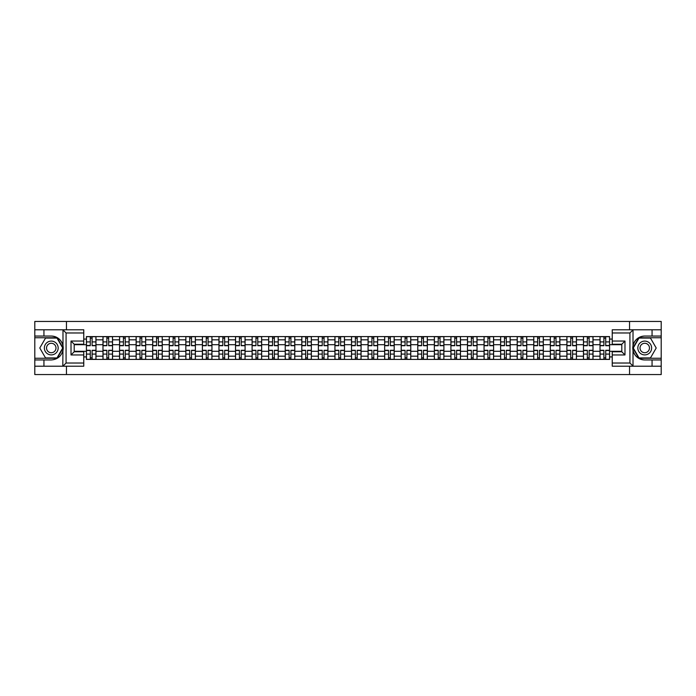 <?xml version="1.0" encoding="UTF-8"?>
<svg xmlns="http://www.w3.org/2000/svg" width="696" height="696" viewBox="0 0 696 696"><rect width="100%" height="100%" fill="white"/><g stroke="black" fill="none" stroke-linecap="round" stroke-linejoin="round"><path stroke-width="1.04" d="M83.764 332.975L66.076 332.975L62.797 329.782L83.764 329.782L83.764 344.233L74.202 344.233L74.202 351.767L83.764 351.767L83.764 366.218L62.797 366.218L62.988 345.686C61.335 339.726 57.429 336.516 51.26 336.055A11.945 11.945 0 0 1 62.988 350.314C61.335 356.274 57.429 359.484 51.26 359.945L34.8 359.945L34.8 374.552L661.2 374.552L661.2 337.751L638.824 337.751L632.908 348L638.824 358.249L661.2 358.249M644.74 336.055C638.571 336.516 634.665 339.726 633.012 345.686L633.012 350.314C634.665 356.274 638.571 359.484 644.74 359.945A11.945 11.945 0 0 1 632.786 348A11.945 11.945 0 0 1 644.74 336.055L661.2 336.055L661.2 321.448L34.8 321.448L34.8 358.249L57.176 358.249L63.092 348L57.176 337.751L34.8 337.751M102.982 359.414L102.982 339.822L95.978 339.822L95.978 359.414M95.978 339.822L95.978 336.586M102.982 339.822L102.982 336.586M112.543 336.586L112.543 359.414M119.555 359.414L119.555 336.586M129.108 336.586L129.108 359.414M136.12 359.414L136.12 336.586M145.681 336.586L145.681 359.414M152.685 359.414L152.685 336.586M162.246 336.586L162.246 359.414M169.258 359.414L169.258 336.586M178.811 336.586L178.811 359.414M185.823 359.414L185.823 336.586M195.385 336.586L195.385 359.414M202.388 359.414L202.388 336.586M211.949 336.586L211.949 359.414M218.962 359.414L218.962 336.586M228.523 336.586L228.523 359.414M235.526 359.414L235.526 336.586M245.088 336.586L245.088 359.414M252.1 359.414L252.1 336.586M261.652 336.586L261.652 359.414M268.665 359.414L268.665 336.586M278.226 336.586L278.226 359.414M285.23 359.414L285.23 336.586M294.791 336.586L294.791 359.414M301.803 359.414L301.803 336.586M311.356 336.586L311.356 359.414M318.368 359.414L318.368 336.586M327.929 336.586L327.929 359.414M334.933 359.414L334.933 336.586M344.494 336.586L344.494 359.414M351.506 359.414L351.506 336.586M361.067 336.586L361.067 359.414M368.071 359.414L368.071 336.586M377.632 336.586L377.632 359.414M384.644 359.414L384.644 336.586M394.197 336.586L394.197 359.414M401.209 359.414L401.209 336.586M410.77 336.586L410.77 359.414M417.774 359.414L417.774 336.586M427.335 336.586L427.335 359.414M434.348 359.414L434.348 336.586M443.9 336.586L443.9 359.414M450.912 359.414L450.912 336.586M460.474 336.586L460.474 359.414M467.477 359.414L467.477 336.586M477.038 336.586L477.038 359.414M484.051 359.414L484.051 336.586M493.612 336.586L493.612 359.414M500.615 359.414L500.615 336.586M510.177 336.586L510.177 359.414M517.189 359.414L517.189 336.586M526.742 336.586L526.742 359.414M533.754 359.414L533.754 336.586M543.315 336.586L543.315 359.414M550.318 359.414L550.318 336.586M559.88 336.586L559.88 359.414M566.892 359.414L566.892 336.586M576.445 336.586L576.445 359.414M583.457 359.414L583.457 336.586M593.018 336.586L593.018 359.414M600.022 359.414L600.022 336.586M600.022 351.289L593.018 351.289M583.457 351.289L576.445 351.289M566.892 351.289L559.88 351.289M550.318 351.289L543.315 351.289M533.754 351.289L526.742 351.289M517.189 351.289L510.177 351.289M500.615 351.289L493.612 351.289M484.051 351.289L477.038 351.289M467.477 351.289L460.474 351.289M450.912 351.289L443.9 351.289M434.348 351.289L427.335 351.289M417.774 351.289L410.77 351.289M401.209 351.289L394.197 351.289M384.644 351.289L377.632 351.289M368.071 351.289L361.067 351.289M351.506 351.289L344.494 351.289M334.933 351.289L327.929 351.289M318.368 351.289L311.356 351.289M301.803 351.289L294.791 351.289M285.23 351.289L278.226 351.289M268.665 351.289L261.652 351.289M252.1 351.289L245.088 351.289M235.526 351.289L228.523 351.289M218.962 351.289L211.949 351.289M202.388 351.289L195.385 351.289M185.823 351.289L178.811 351.289M169.258 351.289L162.246 351.289M152.685 351.289L145.681 351.289M136.12 351.289L129.108 351.289M119.555 351.289L112.543 351.289M102.982 351.289L95.978 351.289M600.022 344.711L593.018 344.711M583.457 344.711L576.445 344.711M566.892 344.711L559.88 344.711M550.318 344.711L543.315 344.711M533.754 344.711L526.742 344.711M517.189 344.711L510.177 344.711M500.615 344.711L493.612 344.711M484.051 344.711L477.038 344.711M467.477 344.711L460.474 344.711M450.912 344.711L443.9 344.711M434.348 344.711L427.335 344.711M417.774 344.711L410.77 344.711M401.209 344.711L394.197 344.711M384.644 344.711L377.632 344.711M368.071 344.711L361.067 344.711M351.506 344.711L344.494 344.711M334.933 344.711L327.929 344.711M318.368 344.711L311.356 344.711M301.803 344.711L294.791 344.711M285.23 344.711L278.226 344.711M268.665 344.711L261.652 344.711M252.1 344.711L245.088 344.711M235.526 344.711L228.523 344.711M218.962 344.711L211.949 344.711M202.388 344.711L195.385 344.711M185.823 344.711L178.811 344.711M169.258 344.711L162.246 344.711M152.685 344.711L145.681 344.711M136.12 344.711L129.108 344.711M119.555 344.711L112.543 344.711M102.982 344.711L95.978 344.711M74.202 351.289L86.417 351.289L86.417 344.711L74.202 344.711M83.764 339.082L86.417 339.082L86.417 344.711M621.798 344.711L609.583 344.711L609.583 336.586L86.417 336.586L86.417 339.082M609.583 339.082L612.236 339.082M612.236 356.918L609.583 356.918L609.583 351.289L621.798 351.289M86.417 351.289L86.417 359.414L609.583 359.414L609.583 356.918M86.417 356.918L83.764 356.918M629.549 374.552L629.549 366.218M629.549 329.782L629.549 321.448M66.451 374.552L66.451 366.218M66.451 329.782L66.451 321.448M609.583 344.711L609.583 351.289M92.098 357.822L90.289 357.822M90.289 338.178L92.098 338.178M108.663 357.822L106.862 357.822M106.862 338.178L108.663 338.178M125.236 357.822L123.427 357.822M123.427 338.178L125.236 338.178M141.801 357.822L140 357.822M140 338.178L141.801 338.178M158.366 357.822L156.565 357.822M156.565 338.178L158.366 338.178M174.94 357.822L173.13 357.822M173.13 338.178L174.94 338.178M191.504 357.822L189.704 357.822M189.704 338.178L191.504 338.178M208.078 357.822L206.268 357.822M206.268 338.178L208.078 338.178M224.643 357.822L222.833 357.822M222.833 338.178L224.643 338.178M241.208 357.822L239.407 357.822M239.407 338.178L241.208 338.178M257.781 357.822L255.971 357.822M255.971 338.178L257.781 338.178M274.346 357.822L272.545 357.822M272.545 338.178L274.346 338.178M290.911 357.822L289.11 357.822M289.11 338.178L290.911 338.178M307.484 357.822L305.675 357.822M305.675 338.178L307.484 338.178M324.049 357.822L322.248 357.822M322.248 338.178L324.049 338.178M340.622 357.822L338.813 357.822M338.813 338.178L340.622 338.178M357.187 357.822L355.378 357.822M355.378 338.178L357.187 338.178M373.752 357.822L371.951 357.822M371.951 338.178L373.752 338.178M390.325 357.822L388.516 357.822M388.516 338.178L390.325 338.178M406.89 357.822L405.089 357.822M405.089 338.178L406.89 338.178M423.455 357.822L421.654 357.822M421.654 338.178L423.455 338.178M440.029 357.822L438.219 357.822M438.219 338.178L440.029 338.178M456.593 357.822L454.793 357.822M454.793 338.178L456.593 338.178M473.167 357.822L471.357 357.822M471.357 338.178L473.167 338.178M489.732 357.822L487.922 357.822M487.922 338.178L489.732 338.178M506.297 357.822L504.496 357.822M504.496 338.178L506.297 338.178M522.87 357.822L521.06 357.822M521.06 338.178L522.87 338.178M539.435 357.822L537.634 357.822M537.634 338.178L539.435 338.178M556 357.822L554.199 357.822M554.199 338.178L556 338.178M572.573 357.822L570.763 357.822M570.763 338.178L572.573 338.178M589.138 357.822L587.337 357.822M587.337 338.178L589.138 338.178M605.711 357.822L603.902 357.822M603.902 338.178L605.711 338.178M92.098 345.721L92.098 336.69L95.918 336.69L95.918 345.721L92.098 345.721M90.289 338.073L92.098 338.073M93.638 336.69L86.469 336.69L86.469 345.721L90.289 345.721L90.289 336.69L88.749 336.69M90.289 350.279L90.289 359.31L86.469 359.31L86.469 350.279L90.289 350.279M92.098 357.927L90.289 357.927M88.749 359.31L95.918 359.31L95.918 350.279L92.098 350.279L92.098 359.31L93.638 359.31M108.663 345.721L108.663 336.69L112.491 336.69L112.491 345.721L108.663 345.721M106.862 338.073L108.663 338.073M110.203 336.69L103.034 336.69L103.034 345.721L106.862 345.721L106.862 336.69L105.322 336.69M125.236 345.721L125.236 336.69L129.056 336.69L129.056 345.721L125.236 345.721M123.427 338.073L125.236 338.073M126.776 336.69L119.608 336.69L119.608 345.721L123.427 345.721L123.427 336.69L121.887 336.69M43.935 359.945L43.935 366.218L34.8 366.218M62.797 366.218L43.935 366.218M34.8 359.945L34.8 358.249M62.797 329.782L43.935 329.782L43.935 336.055L34.8 336.055M43.935 329.782L34.8 329.782M51.26 336.055L43.935 336.055M74.202 344.233L71.018 341.04L83.764 341.04M83.764 354.96L71.018 354.96L74.202 351.767M62.988 366.122L66.076 363.025L83.764 363.025M633.203 329.782L629.923 332.975L612.236 332.975L612.236 329.782L661.2 329.782M652.065 336.055L652.065 329.782M612.236 363.025L629.923 363.025L633.203 366.218L612.236 366.218L612.236 351.767L621.798 351.767L621.798 344.233L612.236 344.233L612.236 332.975M661.2 336.055L661.2 337.751M633.203 366.218L652.065 366.218L652.065 359.945L661.2 359.945M652.065 366.218L661.2 366.218M644.74 359.945L652.065 359.945M621.798 351.767L624.982 354.96L612.236 354.96M612.236 341.04L624.982 341.04L621.798 344.233M44.361 348A6.899 6.899 0 0 0 51.26 354.899A6.899 6.899 0 0 0 58.168 348A6.899 6.899 0 0 0 51.26 341.101A6.899 6.899 0 0 0 44.361 348M46.536 348A4.724 4.724 0 0 0 51.26 352.724A4.724 4.724 0 0 0 55.984 348A4.724 4.724 0 0 0 51.26 343.276A4.724 4.724 0 0 0 46.536 348M56.994 338.073L62.727 348L56.994 357.927L45.527 357.927L39.794 348L45.527 338.073L56.994 338.073M637.832 348A6.899 6.899 0 0 0 644.74 354.899A6.899 6.899 0 0 0 651.639 348A6.899 6.899 0 0 0 644.74 341.101A6.899 6.899 0 0 0 637.832 348M640.015 348A4.724 4.724 0 0 0 644.74 352.724A4.724 4.724 0 0 0 649.464 348A4.724 4.724 0 0 0 644.74 343.276A4.724 4.724 0 0 0 640.015 348M650.473 338.073L656.206 348L650.473 357.927L639.006 357.927L633.273 348L639.006 338.073L650.473 338.073M106.862 350.279L106.862 359.31L103.034 359.31L103.034 350.279L106.862 350.279M108.663 357.927L106.862 357.927M105.322 359.31L112.491 359.31L112.491 350.279L108.663 350.279L108.663 359.31L110.203 359.31M123.427 350.279L123.427 359.31L119.608 359.31L119.608 350.279L123.427 350.279M125.236 357.927L123.427 357.927M121.887 359.31L129.056 359.31L129.056 350.279L125.236 350.279L125.236 359.31L126.776 359.31M141.801 345.721L141.801 336.69L145.629 336.69L145.629 345.721L141.801 345.721M140 338.073L141.801 338.073M143.341 336.69L136.172 336.69L136.172 345.721L140 345.721L140 336.69L138.46 336.69M158.366 345.721L158.366 336.69L162.194 336.69L162.194 345.721L158.366 345.721M156.565 338.073L158.366 338.073M159.906 336.69L152.737 336.69L152.737 345.721L156.565 345.721L156.565 336.69L155.025 336.69M174.94 345.721L174.94 336.69L178.759 336.69L178.759 345.721L174.94 345.721M173.13 338.073L174.94 338.073M176.48 336.69L169.311 336.69L169.311 345.721L173.13 345.721L173.13 336.69L171.59 336.69M140 350.279L140 359.31L136.172 359.31L136.172 350.279L140 350.279M141.801 357.927L140 357.927M138.46 359.31L145.629 359.31L145.629 350.279L141.801 350.279L141.801 359.31L143.341 359.31M156.565 350.279L156.565 359.31L152.737 359.31L152.737 350.279L156.565 350.279M158.366 357.927L156.565 357.927M155.025 359.31L162.194 359.31L162.194 350.279L158.366 350.279L158.366 359.31L159.906 359.31M173.13 350.279L173.13 359.31L169.311 359.31L169.311 350.279L173.13 350.279M174.94 357.927L173.13 357.927M171.59 359.31L178.759 359.31L178.759 350.279L174.94 350.279L174.94 359.31L176.48 359.31M191.504 345.721L191.504 336.69L195.332 336.69L195.332 345.721L191.504 345.721M189.704 338.073L191.504 338.073M193.044 336.69L185.876 336.69L185.876 345.721L189.704 345.721L189.704 336.69L188.164 336.69M189.704 350.279L189.704 359.31L185.876 359.31L185.876 350.279L189.704 350.279M191.504 357.927L189.704 357.927M188.164 359.31L195.332 359.31L195.332 350.279L191.504 350.279L191.504 359.31L193.044 359.31M208.078 345.721L208.078 336.69L211.897 336.69L211.897 345.721L208.078 345.721M206.268 338.073L208.078 338.073M209.618 336.69L202.449 336.69L202.449 345.721L206.268 345.721L206.268 336.69L204.728 336.69M206.268 350.279L206.268 359.31L202.449 359.31L202.449 350.279L206.268 350.279M208.078 357.927L206.268 357.927M204.728 359.31L211.897 359.31L211.897 350.279L208.078 350.279L208.078 359.31L209.618 359.31M224.643 345.721L224.643 336.69L228.462 336.69L228.462 345.721L224.643 345.721M222.833 338.073L224.643 338.073M226.183 336.69L219.014 336.69L219.014 345.721L222.833 345.721L222.833 336.69L221.293 336.69M222.833 350.279L222.833 359.31L219.014 359.31L219.014 350.279L222.833 350.279M224.643 357.927L222.833 357.927M221.293 359.31L228.462 359.31L228.462 350.279L224.643 350.279L224.643 359.31L226.183 359.31M241.208 345.721L241.208 336.69L245.035 336.69L245.035 345.721L241.208 345.721M239.407 338.073L241.208 338.073M242.747 336.69L235.579 336.69L235.579 345.721L239.407 345.721L239.407 336.69L237.867 336.69M239.407 350.279L239.407 359.31L235.579 359.31L235.579 350.279L239.407 350.279M241.208 357.927L239.407 357.927M237.867 359.31L245.035 359.31L245.035 350.279L241.208 350.279L241.208 359.31L242.747 359.31M257.781 345.721L257.781 336.69L261.6 336.69L261.6 345.721L257.781 345.721M255.971 338.073L257.781 338.073M259.321 336.69L252.152 336.69L252.152 345.721L255.971 345.721L255.971 336.69L254.431 336.69M255.971 350.279L255.971 359.31L252.152 359.31L252.152 350.279L255.971 350.279M257.781 357.927L255.971 357.927M254.431 359.31L261.6 359.31L261.6 350.279L257.781 350.279L257.781 359.31L259.321 359.31M274.346 345.721L274.346 336.69L278.174 336.69L278.174 345.721L274.346 345.721M272.545 338.073L274.346 338.073M275.886 336.69L268.717 336.69L268.717 345.721L272.545 345.721L272.545 336.69L271.005 336.69M272.545 350.279L272.545 359.31L268.717 359.31L268.717 350.279L272.545 350.279M274.346 357.927L272.545 357.927M271.005 359.31L278.174 359.31L278.174 350.279L274.346 350.279L274.346 359.31L275.886 359.31M290.911 345.721L290.911 336.69L294.739 336.69L294.739 345.721L290.911 345.721M289.11 338.073L290.911 338.073M292.45 336.69L285.282 336.69L285.282 345.721L289.11 345.721L289.11 336.69L287.57 336.69M289.11 350.279L289.11 359.31L285.282 359.31L285.282 350.279L289.11 350.279M290.911 357.927L289.11 357.927M287.57 359.31L294.739 359.31L294.739 350.279L290.911 350.279L290.911 359.31L292.45 359.31M307.484 345.721L307.484 336.69L311.303 336.69L311.303 345.721L307.484 345.721M305.675 338.073L307.484 338.073M309.024 336.69L301.855 336.69L301.855 345.721L305.675 345.721L305.675 336.69L304.135 336.69M305.675 350.279L305.675 359.31L301.855 359.31L301.855 350.279L305.675 350.279M307.484 357.927L305.675 357.927M304.135 359.31L311.303 359.31L311.303 350.279L307.484 350.279L307.484 359.31L309.024 359.31M324.049 345.721L324.049 336.69L327.877 336.69L327.877 345.721L324.049 345.721M322.248 338.073L324.049 338.073M325.589 336.69L318.42 336.69L318.42 345.721L322.248 345.721L322.248 336.69L320.708 336.69M322.248 350.279L322.248 359.31L318.42 359.31L318.42 350.279L322.248 350.279M324.049 357.927L322.248 357.927M320.708 359.31L327.877 359.31L327.877 350.279L324.049 350.279L324.049 359.31L325.589 359.31M340.622 345.721L340.622 336.69L344.442 336.69L344.442 345.721L340.622 345.721M338.813 338.073L340.622 338.073M342.162 336.69L334.993 336.69L334.993 345.721L338.813 345.721L338.813 336.69L337.273 336.69M338.813 350.279L338.813 359.31L334.993 359.31L334.993 350.279L338.813 350.279M340.622 357.927L338.813 357.927M337.273 359.31L344.442 359.31L344.442 350.279L340.622 350.279L340.622 359.31L342.162 359.31M357.187 345.721L357.187 336.69L361.006 336.69L361.006 345.721L357.187 345.721M355.378 338.073L357.187 338.073M358.727 336.69L351.558 336.69L351.558 345.721L355.378 345.721L355.378 336.69L353.838 336.69M355.378 350.279L355.378 359.31L351.558 359.31L351.558 350.279L355.378 350.279M357.187 357.927L355.378 357.927M353.838 359.31L361.006 359.31L361.006 350.279L357.187 350.279L357.187 359.31L358.727 359.31M373.752 345.721L373.752 336.69L377.58 336.69L377.58 345.721L373.752 345.721M371.951 338.073L373.752 338.073M375.292 336.69L368.123 336.69L368.123 345.721L371.951 345.721L371.951 336.69L370.411 336.69M371.951 350.279L371.951 359.31L368.123 359.31L368.123 350.279L371.951 350.279M373.752 357.927L371.951 357.927M370.411 359.31L377.58 359.31L377.58 350.279L373.752 350.279L373.752 359.31L375.292 359.31M390.325 345.721L390.325 336.69L394.145 336.69L394.145 345.721L390.325 345.721M388.516 338.073L390.325 338.073M391.865 336.69L384.697 336.69L384.697 345.721L388.516 345.721L388.516 336.69L386.976 336.69M388.516 350.279L388.516 359.31L384.697 359.31L384.697 350.279L388.516 350.279M390.325 357.927L388.516 357.927M386.976 359.31L394.145 359.31L394.145 350.279L390.325 350.279L390.325 359.31L391.865 359.31M406.89 345.721L406.89 336.69L410.718 336.69L410.718 345.721L406.89 345.721M405.089 338.073L406.89 338.073M408.43 336.69L401.261 336.69L401.261 345.721L405.089 345.721L405.089 336.69L403.55 336.69M405.089 350.279L405.089 359.31L401.261 359.31L401.261 350.279L405.089 350.279M406.89 357.927L405.089 357.927M403.55 359.31L410.718 359.31L410.718 350.279L406.89 350.279L406.89 359.31L408.43 359.31M423.455 345.721L423.455 336.69L427.283 336.69L427.283 345.721L423.455 345.721M421.654 338.073L423.455 338.073M424.995 336.69L417.826 336.69L417.826 345.721L421.654 345.721L421.654 336.69L420.114 336.69M421.654 350.279L421.654 359.31L417.826 359.31L417.826 350.279L421.654 350.279M423.455 357.927L421.654 357.927M420.114 359.31L427.283 359.31L427.283 350.279L423.455 350.279L423.455 359.31L424.995 359.31M440.029 345.721L440.029 336.69L443.848 336.69L443.848 345.721L440.029 345.721M438.219 338.073L440.029 338.073M441.569 336.69L434.4 336.69L434.4 345.721L438.219 345.721L438.219 336.69L436.679 336.69M438.219 350.279L438.219 359.31L434.4 359.31L434.4 350.279L438.219 350.279M440.029 357.927L438.219 357.927M436.679 359.31L443.848 359.31L443.848 350.279L440.029 350.279L440.029 359.31L441.569 359.31M456.593 345.721L456.593 336.69L460.421 336.69L460.421 345.721L456.593 345.721M454.793 338.073L456.593 338.073M458.133 336.69L450.965 336.69L450.965 345.721L454.793 345.721L454.793 336.69L453.253 336.69M454.793 350.279L454.793 359.31L450.965 359.31L450.965 350.279L454.793 350.279M456.593 357.927L454.793 357.927M453.253 359.31L460.421 359.31L460.421 350.279L456.593 350.279L456.593 359.31L458.133 359.31M473.167 345.721L473.167 336.69L476.986 336.69L476.986 345.721L473.167 345.721M471.357 338.073L473.167 338.073M474.707 336.69L467.538 336.69L467.538 345.721L471.357 345.721L471.357 336.69L469.817 336.69M471.357 350.279L471.357 359.31L467.538 359.31L467.538 350.279L471.357 350.279M473.167 357.927L471.357 357.927M469.817 359.31L476.986 359.31L476.986 350.279L473.167 350.279L473.167 359.31L474.707 359.31M489.732 345.721L489.732 336.69L493.551 336.69L493.551 345.721L489.732 345.721M487.922 338.073L489.732 338.073M491.272 336.69L484.103 336.69L484.103 345.721L487.922 345.721L487.922 336.69L486.382 336.69M487.922 350.279L487.922 359.31L484.103 359.31L484.103 350.279L487.922 350.279M489.732 357.927L487.922 357.927M486.382 359.31L493.551 359.31L493.551 350.279L489.732 350.279L489.732 359.31L491.272 359.31M506.297 345.721L506.297 336.69L510.125 336.69L510.125 345.721L506.297 345.721M504.496 338.073L506.297 338.073M507.836 336.69L500.668 336.69L500.668 345.721L504.496 345.721L504.496 336.69L502.956 336.69M504.496 350.279L504.496 359.31L500.668 359.31L500.668 350.279L504.496 350.279M506.297 357.927L504.496 357.927M502.956 359.31L510.125 359.31L510.125 350.279L506.297 350.279L506.297 359.31L507.836 359.31M522.87 345.721L522.87 336.69L526.689 336.69L526.689 345.721L522.87 345.721M521.06 338.073L522.87 338.073M524.41 336.69L517.241 336.69L517.241 345.721L521.06 345.721L521.06 336.69L519.52 336.69M521.06 350.279L521.06 359.31L517.241 359.31L517.241 350.279L521.06 350.279M522.87 357.927L521.06 357.927M519.52 359.31L526.689 359.31L526.689 350.279L522.87 350.279L522.87 359.31L524.41 359.31M539.435 345.721L539.435 336.69L543.263 336.69L543.263 345.721L539.435 345.721M537.634 338.073L539.435 338.073M540.975 336.69L533.806 336.69L533.806 345.721L537.634 345.721L537.634 336.69L536.094 336.69M537.634 350.279L537.634 359.31L533.806 359.31L533.806 350.279L537.634 350.279M539.435 357.927L537.634 357.927M536.094 359.31L543.263 359.31L543.263 350.279L539.435 350.279L539.435 359.31L540.975 359.31M556 345.721L556 336.69L559.828 336.69L559.828 345.721L556 345.721M554.199 338.073L556 338.073M557.539 336.69L550.371 336.69L550.371 345.721L554.199 345.721L554.199 336.69L552.659 336.69M554.199 350.279L554.199 359.31L550.371 359.31L550.371 350.279L554.199 350.279M556 357.927L554.199 357.927M552.659 359.31L559.828 359.31L559.828 350.279L556 350.279L556 359.31L557.539 359.31M572.573 345.721L572.573 336.69L576.392 336.69L576.392 345.721L572.573 345.721M570.763 338.073L572.573 338.073M574.113 336.69L566.944 336.69L566.944 345.721L570.763 345.721L570.763 336.69L569.224 336.69M570.763 350.279L570.763 359.31L566.944 359.31L566.944 350.279L570.763 350.279M572.573 357.927L570.763 357.927M569.224 359.31L576.392 359.31L576.392 350.279L572.573 350.279L572.573 359.31L574.113 359.31M589.138 345.721L589.138 336.69L592.966 336.69L592.966 345.721L589.138 345.721M587.337 338.073L589.138 338.073M590.678 336.69L583.509 336.69L583.509 345.721L587.337 345.721L587.337 336.69L585.797 336.69M587.337 350.279L587.337 359.31L583.509 359.31L583.509 350.279L587.337 350.279M589.138 357.927L587.337 357.927M585.797 359.31L592.966 359.31L592.966 350.279L589.138 350.279L589.138 359.31L590.678 359.31M605.711 345.721L605.711 336.69L609.531 336.69L609.531 345.721L605.711 345.721M603.902 338.073L605.711 338.073M607.251 336.69L600.082 336.69L600.082 345.721L603.902 345.721L603.902 336.69L602.362 336.69M603.902 350.279L603.902 359.31L600.082 359.31L600.082 350.279L603.902 350.279M605.711 357.927L603.902 357.927M602.362 359.31L609.531 359.31L609.531 350.279L605.711 350.279L605.711 359.31L607.251 359.31M583.457 339.822L576.445 339.822M566.892 339.822L559.88 339.822M550.318 339.822L543.315 339.822M533.754 339.822L526.742 339.822M517.189 339.822L510.177 339.822M500.615 339.822L493.612 339.822M484.051 339.822L477.038 339.822M467.477 339.822L460.474 339.822M450.912 339.822L443.9 339.822M434.348 339.822L427.335 339.822M417.774 339.822L410.77 339.822M401.209 339.822L394.197 339.822M384.644 339.822L377.632 339.822M368.071 339.822L361.067 339.822M351.506 339.822L344.494 339.822M334.933 339.822L327.929 339.822M318.368 339.822L311.356 339.822M301.803 339.822L294.791 339.822M285.23 339.822L278.226 339.822M268.665 339.822L261.652 339.822M252.1 339.822L245.088 339.822M235.526 339.822L228.523 339.822M218.962 339.822L211.949 339.822M202.388 339.822L195.385 339.822M185.823 339.822L178.811 339.822M169.258 339.822L162.246 339.822M152.685 339.822L145.681 339.822M136.12 339.822L129.108 339.822M119.555 339.822L112.543 339.822M600.022 339.822L593.018 339.822M583.457 356.178L576.445 356.178M566.892 356.178L559.88 356.178M550.318 356.178L543.315 356.178M533.754 356.178L526.742 356.178M517.189 356.178L510.177 356.178M500.615 356.178L493.612 356.178M484.051 356.178L477.038 356.178M467.477 356.178L460.474 356.178M450.912 356.178L443.9 356.178M434.348 356.178L427.335 356.178M417.774 356.178L410.77 356.178M401.209 356.178L394.197 356.178M384.644 356.178L377.632 356.178M368.071 356.178L361.067 356.178M351.506 356.178L344.494 356.178M334.933 356.178L327.929 356.178M318.368 356.178L311.356 356.178M301.803 356.178L294.791 356.178M285.23 356.178L278.226 356.178M268.665 356.178L261.652 356.178M252.1 356.178L245.088 356.178M235.526 356.178L228.523 356.178M218.962 356.178L211.949 356.178M202.388 356.178L195.385 356.178M185.823 356.178L178.811 356.178M169.258 356.178L162.246 356.178M152.685 356.178L145.681 356.178M136.12 356.178L129.108 356.178M119.555 356.178L112.543 356.178M102.982 356.178L95.978 356.178M600.022 356.178L593.018 356.178M92.098 345.494L95.918 345.494M92.098 341.91L95.918 341.91M86.469 345.494L90.289 345.494M86.469 341.91L90.289 341.91M90.289 350.506L86.469 350.506M90.289 354.09L86.469 354.09M95.918 350.506L92.098 350.506M95.918 354.09L92.098 354.09M108.663 345.494L112.491 345.494M108.663 341.91L112.491 341.91M103.034 345.494L106.862 345.494M103.034 341.91L106.862 341.91M125.236 345.494L129.056 345.494M125.236 341.91L129.056 341.91M119.608 345.494L123.427 345.494M119.608 341.91L123.427 341.91M62.988 345.686L62.988 329.878M66.076 332.975L66.076 363.025M71.018 354.96L71.018 341.04M633.012 329.878L633.012 345.686M633.012 350.314L633.012 366.122M629.923 363.025L629.923 332.975M624.982 341.04L624.982 354.96M106.862 350.506L103.034 350.506M106.862 354.09L103.034 354.09M112.491 350.506L108.663 350.506M112.491 354.09L108.663 354.09M123.427 350.506L119.608 350.506M123.427 354.09L119.608 354.09M129.056 350.506L125.236 350.506M129.056 354.09L125.236 354.09M141.801 345.494L145.629 345.494M141.801 341.91L145.629 341.91M136.172 345.494L140 345.494M136.172 341.91L140 341.91M158.366 345.494L162.194 345.494M158.366 341.91L162.194 341.91M152.737 345.494L156.565 345.494M152.737 341.91L156.565 341.91M174.94 345.494L178.759 345.494M174.94 341.91L178.759 341.91M169.311 345.494L173.13 345.494M169.311 341.91L173.13 341.91M140 350.506L136.172 350.506M140 354.09L136.172 354.09M145.629 350.506L141.801 350.506M145.629 354.09L141.801 354.09M156.565 350.506L152.737 350.506M156.565 354.09L152.737 354.09M162.194 350.506L158.366 350.506M162.194 354.09L158.366 354.09M173.13 350.506L169.311 350.506M173.13 354.09L169.311 354.09M178.759 350.506L174.94 350.506M178.759 354.09L174.94 354.09M191.504 345.494L195.332 345.494M191.504 341.91L195.332 341.91M185.876 345.494L189.704 345.494M185.876 341.91L189.704 341.91M189.704 350.506L185.876 350.506M189.704 354.09L185.876 354.09M195.332 350.506L191.504 350.506M195.332 354.09L191.504 354.09M208.078 345.494L211.897 345.494M208.078 341.91L211.897 341.91M202.449 345.494L206.268 345.494M202.449 341.91L206.268 341.91M206.268 350.506L202.449 350.506M206.268 354.09L202.449 354.09M211.897 350.506L208.078 350.506M211.897 354.09L208.078 354.09M224.643 345.494L228.462 345.494M224.643 341.91L228.462 341.91M219.014 345.494L222.833 345.494M219.014 341.91L222.833 341.91M222.833 350.506L219.014 350.506M222.833 354.09L219.014 354.09M228.462 350.506L224.643 350.506M228.462 354.09L224.643 354.09M241.208 345.494L245.035 345.494M241.208 341.91L245.035 341.91M235.579 345.494L239.407 345.494M235.579 341.91L239.407 341.91M239.407 350.506L235.579 350.506M239.407 354.09L235.579 354.09M245.035 350.506L241.208 350.506M245.035 354.09L241.208 354.09M257.781 345.494L261.6 345.494M257.781 341.91L261.6 341.91M252.152 345.494L255.971 345.494M252.152 341.91L255.971 341.91M255.971 350.506L252.152 350.506M255.971 354.09L252.152 354.09M261.6 350.506L257.781 350.506M261.6 354.09L257.781 354.09M274.346 345.494L278.174 345.494M274.346 341.91L278.174 341.91M268.717 345.494L272.545 345.494M268.717 341.91L272.545 341.91M272.545 350.506L268.717 350.506M272.545 354.09L268.717 354.09M278.174 350.506L274.346 350.506M278.174 354.09L274.346 354.09M290.911 345.494L294.739 345.494M290.911 341.91L294.739 341.91M285.282 345.494L289.11 345.494M285.282 341.91L289.11 341.91M289.11 350.506L285.282 350.506M289.11 354.09L285.282 354.09M294.739 350.506L290.911 350.506M294.739 354.09L290.911 354.09M307.484 345.494L311.303 345.494M307.484 341.91L311.303 341.91M301.855 345.494L305.675 345.494M301.855 341.91L305.675 341.91M305.675 350.506L301.855 350.506M305.675 354.09L301.855 354.09M311.303 350.506L307.484 350.506M311.303 354.09L307.484 354.09M324.049 345.494L327.877 345.494M324.049 341.91L327.877 341.91M318.42 345.494L322.248 345.494M318.42 341.91L322.248 341.91M322.248 350.506L318.42 350.506M322.248 354.09L318.42 354.09M327.877 350.506L324.049 350.506M327.877 354.09L324.049 354.09M340.622 345.494L344.442 345.494M340.622 341.91L344.442 341.91M334.993 345.494L338.813 345.494M334.993 341.91L338.813 341.91M338.813 350.506L334.993 350.506M338.813 354.09L334.993 354.09M344.442 350.506L340.622 350.506M344.442 354.09L340.622 354.09M357.187 345.494L361.006 345.494M357.187 341.91L361.006 341.91M351.558 345.494L355.378 345.494M351.558 341.91L355.378 341.91M355.378 350.506L351.558 350.506M355.378 354.09L351.558 354.09M361.006 350.506L357.187 350.506M361.006 354.09L357.187 354.09M373.752 345.494L377.58 345.494M373.752 341.91L377.58 341.91M368.123 345.494L371.951 345.494M368.123 341.91L371.951 341.91M371.951 350.506L368.123 350.506M371.951 354.09L368.123 354.09M377.58 350.506L373.752 350.506M377.58 354.09L373.752 354.09M390.325 345.494L394.145 345.494M390.325 341.91L394.145 341.91M384.697 345.494L388.516 345.494M384.697 341.91L388.516 341.91M388.516 350.506L384.697 350.506M388.516 354.09L384.697 354.09M394.145 350.506L390.325 350.506M394.145 354.09L390.325 354.09M406.89 345.494L410.718 345.494M406.89 341.91L410.718 341.91M401.261 345.494L405.089 345.494M401.261 341.91L405.089 341.91M405.089 350.506L401.261 350.506M405.089 354.09L401.261 354.09M410.718 350.506L406.89 350.506M410.718 354.09L406.89 354.09M423.455 345.494L427.283 345.494M423.455 341.91L427.283 341.91M417.826 345.494L421.654 345.494M417.826 341.91L421.654 341.91M421.654 350.506L417.826 350.506M421.654 354.09L417.826 354.09M427.283 350.506L423.455 350.506M427.283 354.09L423.455 354.09M440.029 345.494L443.848 345.494M440.029 341.91L443.848 341.91M434.4 345.494L438.219 345.494M434.4 341.91L438.219 341.91M438.219 350.506L434.4 350.506M438.219 354.09L434.4 354.09M443.848 350.506L440.029 350.506M443.848 354.09L440.029 354.09M456.593 345.494L460.421 345.494M456.593 341.91L460.421 341.91M450.965 345.494L454.793 345.494M450.965 341.91L454.793 341.91M454.793 350.506L450.965 350.506M454.793 354.09L450.965 354.09M460.421 350.506L456.593 350.506M460.421 354.09L456.593 354.09M473.167 345.494L476.986 345.494M473.167 341.91L476.986 341.91M467.538 345.494L471.357 345.494M467.538 341.91L471.357 341.91M471.357 350.506L467.538 350.506M471.357 354.09L467.538 354.09M476.986 350.506L473.167 350.506M476.986 354.09L473.167 354.09M489.732 345.494L493.551 345.494M489.732 341.91L493.551 341.91M484.103 345.494L487.922 345.494M484.103 341.91L487.922 341.91M487.922 350.506L484.103 350.506M487.922 354.09L484.103 354.09M493.551 350.506L489.732 350.506M493.551 354.09L489.732 354.09M506.297 345.494L510.125 345.494M506.297 341.91L510.125 341.91M500.668 345.494L504.496 345.494M500.668 341.91L504.496 341.91M504.496 350.506L500.668 350.506M504.496 354.09L500.668 354.09M510.125 350.506L506.297 350.506M510.125 354.09L506.297 354.09M522.87 345.494L526.689 345.494M522.87 341.91L526.689 341.91M517.241 345.494L521.06 345.494M517.241 341.91L521.06 341.91M521.06 350.506L517.241 350.506M521.06 354.09L517.241 354.09M526.689 350.506L522.87 350.506M526.689 354.09L522.87 354.09M539.435 345.494L543.263 345.494M539.435 341.91L543.263 341.91M533.806 345.494L537.634 345.494M533.806 341.91L537.634 341.91M537.634 350.506L533.806 350.506M537.634 354.09L533.806 354.09M543.263 350.506L539.435 350.506M543.263 354.09L539.435 354.09M556 345.494L559.828 345.494M556 341.91L559.828 341.91M550.371 345.494L554.199 345.494M550.371 341.91L554.199 341.91M554.199 350.506L550.371 350.506M554.199 354.09L550.371 354.09M559.828 350.506L556 350.506M559.828 354.09L556 354.09M572.573 345.494L576.392 345.494M572.573 341.91L576.392 341.91M566.944 345.494L570.763 345.494M566.944 341.91L570.763 341.91M570.763 350.506L566.944 350.506M570.763 354.09L566.944 354.09M576.392 350.506L572.573 350.506M576.392 354.09L572.573 354.09M589.138 345.494L592.966 345.494M589.138 341.91L592.966 341.91M583.509 345.494L587.337 345.494M583.509 341.91L587.337 341.91M587.337 350.506L583.509 350.506M587.337 354.09L583.509 354.09M592.966 350.506L589.138 350.506M592.966 354.09L589.138 354.09M605.711 345.494L609.531 345.494M605.711 341.91L609.531 341.91M600.082 345.494L603.902 345.494M600.082 341.91L603.902 341.91M603.902 350.506L600.082 350.506M603.902 354.09L600.082 354.09M609.531 350.506L605.711 350.506M609.531 354.09L605.711 354.09"/></g></svg>
